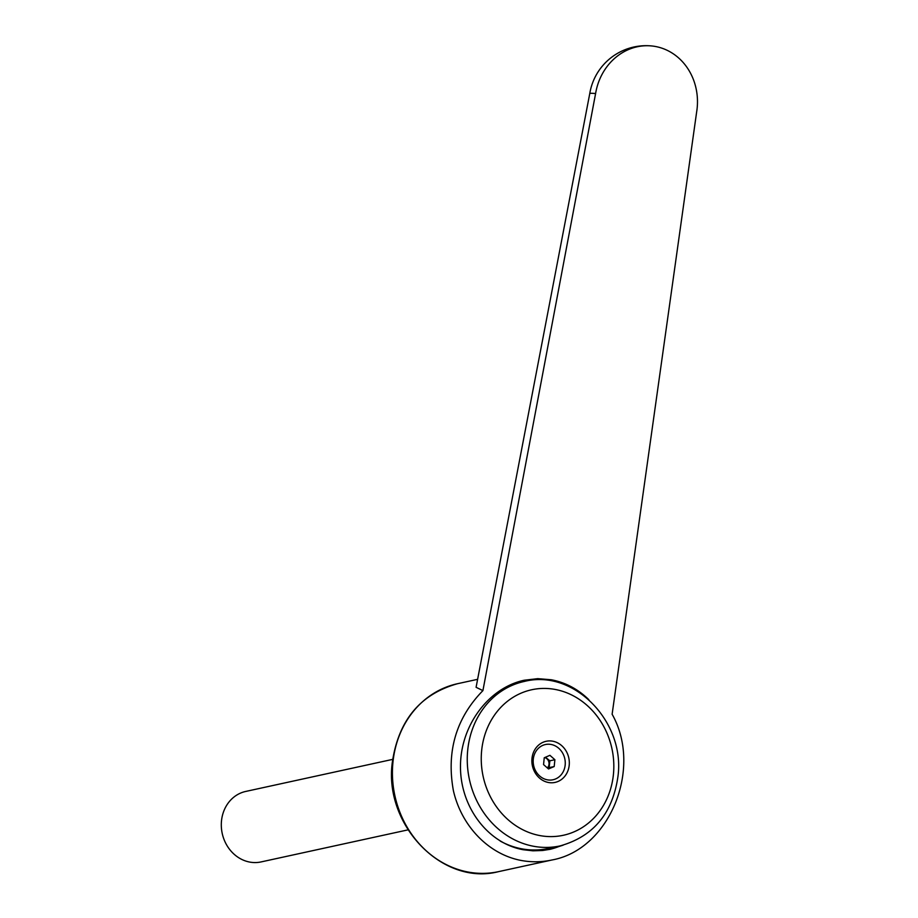 <?xml version="1.0" encoding="UTF-8"?>
<svg xmlns="http://www.w3.org/2000/svg" width="918" height="918" viewBox="0 0 918 918"><rect width="100%" height="100%" fill="white"/><g stroke="black" fill="none" stroke-linecap="round" stroke-linejoin="round"><path stroke-width="1.38" d="M696.636 112.03L612.122 714.25C642.875 768.607 609.437 849.643 551.993 859.982C541.827 862.174 531.671 862.346 521.527 860.522C488.961 854.555 461.536 826.418 453.389 790.627C446.286 751.372 456.131 718.037 482.914 690.611L595.598 93.544A57.1 51.316 -85 0 1 651.091 45.9A57.1 51.316 -85 0 1 696.636 112.03M595.598 93.544A57.1 2.111 -170.7 0 0 589.769 93.521L476.086 687.307L482.914 690.611M563.17 845.157L550.341 849.265L542.63 850.504L532.933 850.814L523.294 849.747C487.676 843.39 460.125 806.715 460.48 766.117C460.561 725.541 488.502 687.869 524.201 680.238L537.73 678.654L551.248 679.756C565.488 682.464 578.007 689.108 588.828 699.677M560.691 845.776A85.363 75.517 -102.3 0 1 549.457 849.448M613.408 774.562A74.461 65.878 77.7 0 0 554.965 689.407A74.461 65.878 77.7 0 0 481.663 750.465A74.461 65.878 77.7 0 0 540.117 835.621A74.461 65.878 77.7 0 0 613.408 774.562M560.106 845.903C593.326 836.527 612.604 813.417 617.94 776.571C625.502 722.179 574.025 668.602 524.224 681.466A84.158 74.45 77.7 0 0 467.721 750.063A84.158 74.45 77.7 0 0 533.771 846.304A84.158 74.45 77.7 0 0 560.106 845.903L548.333 848.473A84.158 74.45 -102.3 0 1 522.009 848.875A84.158 74.45 -102.3 0 1 500.276 841.106M547.667 768.205L549.159 767.62L549.859 760.804L545.499 757.224M544.695 757.568A5.956 5.267 -102.3 0 1 548.838 761.986A5.956 5.267 -102.3 0 1 547.335 767.907M548.494 782.503A21.034 18.612 77.7 0 0 569.206 765.256A21.034 18.612 77.7 0 0 552.682 741.193A21.034 18.612 77.7 0 0 531.981 758.44A21.034 18.612 77.7 0 0 548.494 782.503M551.018 744.452A18.027 15.95 -102.3 0 1 565.167 765.061A18.027 15.95 -102.3 0 1 547.426 779.841A18.027 15.95 -102.3 0 1 533.278 759.232A18.027 15.95 -102.3 0 1 551.018 744.452M408.028 829.861L261.091 861.922A36.066 31.912 -102.3 0 1 249.811 862.094A36.066 31.912 -102.3 0 1 221.364 827.164A36.066 31.912 -102.3 0 1 245.714 791.442L392.652 759.381M549.159 767.62L554.197 766.53L548.528 768.963L543.559 764.579L544.248 757.763L549.916 755.33L554.885 759.714L554.197 766.53M549.859 760.804L554.885 759.714M511.705 684.197A84.158 74.45 -102.3 0 1 512.462 684.025L524.224 681.466M518.177 681.833A85.363 75.517 -102.3 0 1 524.809 681.34M589.769 93.521L589.769 93.521A57.1 57.1 0 0 1 651.091 45.9M498.543 871.641C442.602 886.306 383.632 824.995 392.296 762.479C398.446 720.423 420.192 694.169 457.543 683.703A96.172 85.087 77.7 0 0 392.961 762.112A96.172 85.087 77.7 0 0 468.444 872.1A96.172 85.087 77.7 0 0 498.543 871.641L551.993 859.982M457.543 683.703L477.612 679.331"/></g></svg>
